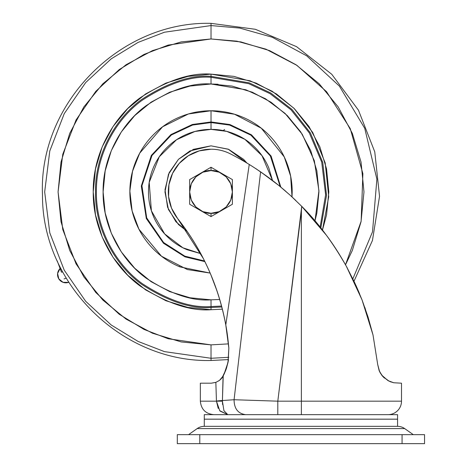 <?xml version="1.0" encoding="UTF-8"?>
<svg xmlns="http://www.w3.org/2000/svg" width="467" height="467" viewBox="0 0 467 467"><rect width="100%" height="100%" fill="white"/><g stroke="black" fill="none" stroke-linecap="round" stroke-linejoin="round"><path stroke-width="0.7" d="M211.026 170.566C217.272 169.708 232.087 176.117 232.373 191.919C232.087 207.722 217.272 214.131 211.026 213.273L211.026 216.577A24.658 24.658 0 0 0 211.043 216.577L232.368 204.266A24.658 24.658 0 0 0 232.385 204.231L232.385 179.608A24.658 24.658 0 0 0 232.368 179.573L211.043 167.262A24.658 24.658 0 0 0 211.026 167.262L211.026 170.566L202.853 172.195L195.924 176.824L191.295 183.747L189.672 191.919L191.295 200.092L195.924 207.015L202.853 211.644L211.026 213.273L219.192 211.644L226.121 207.015L230.751 200.092L232.373 191.919L230.751 183.747L226.121 176.824L219.192 172.195L211.026 170.566L211.026 167.262A24.658 24.658 0 0 0 211.002 167.262L189.684 179.573A24.658 24.658 0 0 0 189.66 179.608A24.658 24.658 0 0 1 189.684 179.573L211.002 167.262A24.658 24.658 0 0 1 211.043 167.262L232.368 179.573A24.658 24.658 0 0 1 232.385 179.608L232.385 204.231A24.658 24.658 0 0 1 232.368 204.266L211.043 216.577A24.658 24.658 0 0 1 211.002 216.577A24.658 24.658 0 0 0 211.026 216.577L211.026 213.273C204.78 214.131 189.964 207.722 189.672 191.919C189.964 176.117 204.78 169.708 211.026 170.566M189.684 204.266A24.658 24.658 0 0 1 189.66 204.231A24.658 24.658 0 0 0 189.684 204.266L211.002 216.577L189.684 204.266M189.66 179.608L189.66 204.231L189.66 179.608M204.283 419.15L397.575 419.15L397.575 414.655L204.283 414.655L204.283 426.342L397.575 426.342L397.575 419.173L204.283 419.173L204.283 414.655L397.575 414.655L397.575 419.15L204.283 419.173L397.575 419.15L397.575 426.342L204.283 426.342L204.283 419.173M352.859 278.84L372.514 231.842L376.881 179.135L364.733 128.314L339.392 86.121L306.726 55.853L272.284 37.261L239.787 28.078L211.026 25.568L211.026 23.35L211.026 25.568L239.787 28.078L272.284 37.261L306.726 55.853L339.392 86.121L364.733 128.314L376.881 179.135L372.514 231.842L352.859 278.84L372.514 231.842L376.881 179.135L364.733 128.314L339.392 86.121L306.726 55.853L272.284 37.261L239.787 28.078L211.026 25.568L164.448 32.223L138.127 42.392L111.216 58.842L85.695 82.542L64.248 113.639L49.794 150.969L44.674 191.919L49.794 232.87L64.248 270.2L85.695 301.303L111.216 324.997L138.127 341.447L164.448 351.616L211.026 358.271L211.026 344.874L228.451 343.875L211.026 344.874L211.026 358.271L228.777 357.319L211.026 358.271L211.026 360.489L228.503 359.578L226.495 368.177L223.973 374.441L226.507 368.142L228.176 361.557L228.848 348.102L227.995 362.48L226.086 369.374L223.22 375.947L219.478 380.401L222.099 377.733L219.327 380.517L222.099 377.733L220.564 379.478M220.068 411.065L227.785 414.655L223.921 410.674L227.785 414.655L219.753 410.703L216.449 401.171L200.349 401.171L200.349 383.191L200.349 401.171L216.449 401.171L215.847 382.385L211.265 383.191L215.964 382.345L211.265 383.191L200.349 383.191L211.265 383.191L215.982 382.339M177.565 218.457A42.707 42.707 0 0 1 211.026 149.212C217.896 149.212 224.388 150.783 230.505 153.917A276.201 276.201 0 0 1 249.25 164.472A276.201 276.201 0 0 0 230.505 153.917A42.707 42.707 0 0 0 211.026 149.212L199.216 150.882L188.329 155.745L179.211 163.432L172.574 173.339L168.937 184.698L168.581 196.613L171.535 208.171L177.565 218.457C202.275 249.787 218.352 285.29 225.789 324.956C222.251 305.494 216.402 286.756 208.241 268.735C200.08 250.715 189.859 233.955 177.565 218.457C191.219 235.672 202.31 254.41 210.833 274.666L217.05 291.069M227.762 337.729L226.699 330.292M250.201 165.055L252.67 166.608L249.25 164.472L225.789 324.956C226.968 331.015 227.984 338.727 228.848 348.102L225.789 324.956L228.848 348.102L227.762 337.746M226.116 369.304L222.099 377.733L223.22 375.947L222.415 400.534L234.072 399.734L277.807 401.171L301.723 206.332L326.334 235.146C333.035 244.037 339.76 254.515 346.508 266.581L354.844 283.008L362.024 299.843L368.078 317.128L373.01 334.956L377.71 364.546L373.01 334.956L377.71 364.546L379.601 371.627L377.71 364.546L379.116 370.518L377.71 364.546L373.01 334.956L362.024 299.843L346.508 266.581C332.813 242.431 317.887 222.345 301.723 206.332L290.328 195.358L301.723 206.332L301.378 211.125L301.378 401.171L401.509 401.171L401.509 383.191L401.509 401.171A13.485 13.485 0 0 1 388.024 414.655A13.485 13.485 0 0 0 401.509 401.171L301.378 401.171L301.378 414.655L301.378 401.171L277.807 401.171L301.378 401.171L301.378 211.125L277.807 401.171L277.807 414.655L277.807 401.171L234.072 399.734L260.609 171.844L278.939 185.557L290.328 195.358L278.939 185.557L260.609 171.844L234.072 399.734L222.415 400.534L223.086 376.198L219.478 380.401L215.847 382.385L211.265 383.191M203.308 258.485L177.618 218.521M347.29 268.011L346.508 266.581M303.515 208.177L301.723 206.332M301.7 206.309L290.351 195.381M290.281 195.317L280.947 187.203M278.91 185.533L274.287 181.85M275.874 183.099L268.624 177.548M268.525 177.478L255.846 168.657M252.67 166.608L260.609 171.844M389.023 381.148L382.835 376.484L379.648 371.732L382.847 376.495L388.194 380.722M389.869 381.533L393.704 382.753L401.509 383.191L393.704 382.753L388.106 380.675L381.796 375.234L379.613 371.65M379.636 371.703L381.743 375.159M393.704 382.753L388.106 380.675L381.796 375.234L382.765 376.408M226.063 369.45L223.973 374.441L226.092 369.35L228.007 362.421M292.033 196.922L292.184 191.919C292.184 181.155 290.13 170.805 286.008 160.858C281.893 150.917 276.026 142.137 268.414 134.531C260.802 126.919 252.028 121.052 242.081 116.937C232.14 112.816 221.784 110.755 211.026 110.755L211.026 121.951L192.334 124.491L170.934 134.572L151.337 155.406L141.303 186.035L146.299 218.498L163.479 243.249L184.973 256.856L204.879 261.619L184.973 256.856L163.479 243.249L146.299 218.498L141.303 186.035L151.337 155.406L170.934 134.572L192.334 124.491L211.026 121.951L211.026 122.558L229.624 125.098L250.925 135.179L270.375 156.013L280.182 186.572L270.375 156.013L250.925 135.179L229.624 125.098L211.026 122.558L211.026 129.371L226.781 131.385L244.836 139.294L262.01 155.686L272.524 180.484L268.811 167.98C265.641 160.321 261.117 153.555 255.256 147.689C249.39 141.822 242.624 137.304 234.959 134.128C227.301 130.953 219.321 129.371 211.026 129.371L211.026 122.558L192.55 125.063L171.395 134.992L151.973 155.523L141.933 185.749L146.708 217.891L163.578 242.519L184.815 256.144L204.564 260.983L184.815 256.144L163.578 242.519L146.708 217.891L141.933 185.749L151.973 155.523L171.395 134.992L192.55 125.063L211.026 122.558L211.026 110.755L234.522 114.234L261.322 128.221L284.24 156.894L290.643 176.164L292.033 196.922M295.926 200.6L291.577 196.502M286.014 191.523L283.095 189.007M273.738 181.424L271.391 179.62M267.299 176.579L260.23 171.587M382.847 376.495L384.452 378.089M380.582 373.448L379.618 371.662M377.71 364.552L373.01 334.956L377.71 364.546L379.122 370.541L381.796 375.234M372.958 334.74L364.955 307.759M362.176 300.24L356.204 285.967M346.858 267.217L344.535 263.049M355.982 285.471L359.567 293.725M364.867 307.519L373.01 334.956M389.84 381.521L390.996 381.977M379.128 370.553L379.432 371.265M381.813 375.252L382.321 375.894M223.068 376.233L222.864 376.583M219.35 380.494L215.847 382.385L216.443 401.065A11.237 0.706 -2 0 1 222.415 400.534A11.237 0.706 178 0 0 216.443 401.065L218.2 408.374M222.858 376.595L223.063 376.239M228.17 361.592L228.112 361.902M255.431 168.383L257.241 169.574M228.124 361.843L228.363 360.483M249.25 164.472L225.789 324.956M228.848 348.102L227.995 362.48L223.973 374.441M215.847 382.385L219.496 380.389M222.572 404.521L222.415 401.171L223.932 410.715L227.785 414.655L219.899 410.867M222.415 401.171L216.449 401.171L222.415 401.171L222.415 400.534L222.415 401.171M245.648 414.655C238.001 413.622 234.148 408.648 234.072 399.734C234.148 408.648 238.001 413.622 245.648 414.655M204.283 426.342L397.575 426.342A12.364 12.364 0 0 1 404.685 428.595L197.167 428.595L188.545 434.66L197.167 428.595L404.685 428.595A12.364 12.364 0 0 0 397.575 426.342L204.283 426.342A12.364 12.364 0 0 0 197.167 428.595A12.364 12.364 0 0 1 204.283 426.342M413.307 434.66L404.685 428.595L413.307 434.66M177.308 443.65L424.544 443.65L424.544 434.66L402.069 434.66L402.069 443.65L424.544 443.65L424.544 434.66L199.788 434.66L199.788 443.65L402.069 443.65L402.069 434.66L177.308 434.66L177.308 443.65L199.788 443.65L199.788 434.66L177.308 434.66L177.308 443.65M224.621 129.487L223.261 130.538M179.416 266.272L179.416 266.675L179.416 266.272M211.026 38.965L236.839 41.16L265.962 49.175L296.901 65.351L326.567 91.701L350.273 128.635L362.882 173.666L361.137 221.253L345.51 264.777L352.334 250.452L361.038 221.761L363.974 191.919L361.038 162.078L352.334 133.387L338.201 106.943L319.177 83.768L296.002 64.744L269.558 50.611L240.861 41.907L211.026 38.965L211.026 25.568L211.026 38.965L181.184 41.907L211.026 38.965L168.196 45.083L143.999 54.435L119.254 69.56L95.788 91.351L76.068 119.943L62.776 154.268L58.071 191.919L62.776 229.571L76.068 263.896L95.788 292.494L119.254 314.279L143.999 329.404L168.196 338.756L211.026 344.874L181.184 341.932L152.493 333.228L126.049 319.095L102.868 300.071L83.85 276.896L69.717 250.452L61.014 221.761L58.071 191.919L61.014 162.078L69.717 133.387L83.85 106.943L102.868 83.768L126.049 64.744L152.493 50.611L181.184 41.907M354.004 281.21L372.45 240.464L379.537 196.298L374.756 151.828L358.446 110.171L331.757 74.282L296.568 46.671L255.356 29.287L211.026 23.35C119.715 20.927 38.241 104.042 42.491 195.288C42.042 284.164 122.185 362.713 211.026 360.489L211.026 358.271L228.777 357.319M322.475 230.056L326.556 214.902L322.475 230.056L328.721 196.77L325.184 162.878L312.703 132.441L293.947 108.256L272.179 91.24L250.096 80.791L211.026 74.125L211.026 76.36L249.121 82.822L270.65 92.933L291.922 109.401L310.327 132.821L322.738 162.358L326.532 195.364L320.823 227.954L326.532 195.364L322.738 162.358L310.327 132.821L291.922 109.401L270.65 92.933L249.121 82.822L211.026 76.36L211.026 77.288C191.102 75.759 168.173 83.4 142.248 100.218C117.631 117.807 95.939 153.007 96.395 191.919C95.939 230.832 117.631 266.032 142.248 283.621C168.173 300.439 191.102 308.08 211.026 306.55L211.026 309.714L222.374 309.166M221.807 306.977L211.026 307.479C190.939 309.02 167.828 301.314 141.688 284.368C116.873 266.634 95.005 231.147 95.466 191.919C95.005 152.691 116.873 117.205 141.688 99.471C167.828 82.525 190.939 74.819 211.026 76.36L211.026 74.125C190.548 72.548 166.988 80.406 140.345 97.685C115.051 115.758 92.758 151.933 93.225 191.919C92.758 231.906 115.051 268.081 140.345 286.154C166.988 303.433 190.548 311.291 211.026 309.714L211.026 306.55C191.102 308.08 168.173 300.439 142.248 283.621C117.631 266.032 95.939 230.832 96.395 191.919C95.939 153.007 117.631 117.807 142.248 100.218C168.173 83.4 191.102 75.759 211.026 77.288L211.026 84.002C192.264 82.566 170.683 89.757 146.276 105.589C123.101 122.144 102.682 155.283 103.108 191.919C102.682 228.556 123.101 261.695 146.276 278.25C170.683 294.082 192.264 301.273 211.026 299.837L211.026 306.55L211.026 299.837L189.97 297.765L169.725 291.624L151.069 281.648L134.718 268.227L121.297 251.876L111.321 233.22L105.18 212.975L103.108 191.919L105.18 170.864L111.321 150.619L121.297 131.963L134.718 115.612L151.069 102.191L169.725 92.221L189.97 86.08L211.026 84.002L232.076 86.08L252.32 92.221L270.977 102.191L287.333 115.612L300.754 131.963L310.724 150.619L316.865 170.864L318.938 191.919L316.865 212.975L314.992 220.856L318.932 190.734L314.338 160.747L302.237 134.245L285.033 113.382L265.484 98.753L245.811 89.763L211.026 84.002L211.026 77.288L248.713 83.663L270.019 93.639L291.081 109.873L309.341 132.984L321.722 162.148L325.616 194.792L320.128 227.085L325.616 194.792L321.722 162.148L309.341 132.984L291.081 109.873L270.019 93.639L248.713 83.663L211.026 77.288L211.026 76.36C190.939 74.819 167.828 82.525 141.688 99.471C116.873 117.205 95.005 152.691 95.466 191.919C95.005 231.147 116.873 266.634 141.688 284.368C167.828 301.314 190.939 309.02 211.026 307.479L221.807 306.977M210.156 273.078L187.372 269.558L161.5 256.225L138.938 229.215L132.126 210.973L129.867 191.056L132.546 171.226L139.697 153.188L162.604 126.785L188.429 113.966L211.026 110.755C200.261 110.755 189.906 112.816 179.964 116.937C170.023 121.052 161.243 126.919 153.631 134.531C146.025 142.137 140.158 150.917 136.037 160.858C131.922 170.805 129.861 181.155 129.861 191.919C129.861 202.684 131.922 213.034 136.037 222.981C140.158 232.922 146.025 241.702 153.631 249.308C161.243 256.92 170.023 262.787 179.964 266.902L210.156 273.078M280.825 187.109L271.099 156.048L251.456 134.817L229.875 124.537L211.026 121.951L229.875 124.537L251.456 134.817L271.099 156.048L280.825 187.109M211.026 145.844L189.911 150.964L178.447 159.335L169.165 172.656L165.003 189.725L167.577 207.266L175.872 221.702L187.063 231.276L178.447 224.499L168.459 209.555L164.95 191.919L168.459 174.284L178.447 159.34L193.391 149.352L211.026 145.844L228.2 149.166L246.95 163.065L243.605 159.34L228.655 149.352L211.026 145.844L228.655 149.352M200.763 253.634L187.086 249.711C179.421 246.535 172.662 242.017 166.795 236.15C160.928 230.284 156.41 223.518 153.234 215.859C150.059 208.194 148.471 200.215 148.471 191.919C148.471 183.624 150.059 175.645 153.234 167.98C156.41 160.321 160.928 153.555 166.795 147.689C172.662 141.822 179.421 137.304 187.086 134.128C194.751 130.953 202.731 129.371 211.026 129.371L194.967 131.466L176.567 139.715L159.265 156.795L149.195 182.428L151.396 210.81L164.658 233.909L182.918 247.802L200.757 253.622M219.718 299.487L211.026 299.837L219.718 299.487M221.568 306.06L211.026 306.55L221.568 306.06M326.556 214.902L328.821 191.919L326.556 168.937L319.854 146.842L308.967 126.475L294.321 108.624L276.47 93.978L256.103 83.091L234.008 76.39L211.026 74.125L188.043 76.39L165.943 83.091L145.581 93.978L127.73 108.624L113.078 126.475L102.197 146.842L95.49 168.937L93.225 191.919L95.49 214.902L102.197 236.997L113.078 257.364L127.73 275.215L145.581 289.861L165.943 300.748L188.043 307.449L211.026 309.714L222.374 309.172M211.026 358.271L164.448 351.616L138.127 341.447L111.216 324.997L85.695 301.303L64.248 270.2L49.794 232.87L44.674 191.919L49.794 150.969L64.248 113.639L85.695 82.542L111.216 58.842L138.127 42.392L164.448 32.223L211.026 25.568L164.448 32.223L138.127 42.392L111.216 58.842L85.695 82.542L64.248 113.639L49.794 150.969L44.674 191.919L49.794 232.87L64.248 270.2L85.695 301.303L111.216 324.997L138.127 341.447L164.448 351.616L211.026 358.271M126.049 319.095L152.493 333.228M145.581 289.861L127.73 275.215M102.197 146.842L113.078 126.475M256.103 83.091L276.47 93.978M319.854 146.842L326.556 168.937M218.089 84.235L211.026 84.002M179.964 266.902C170.023 262.787 161.243 256.92 153.631 249.308M110.399 253.161L110.142 252.39M61.504 272.197L57.202 260.866L61.504 272.197L62.596 271.823M68.573 282.366L63.051 282.325L58.766 278.834L57.616 273.434L60.103 268.502A8.318 8.318 0 0 0 68.573 282.366L68.573 282.366M64.061 278.922L66.203 278.186L64.061 278.922M200.349 401.171C201.149 409.361 205.643 413.855 213.833 414.655"/></g></svg>
